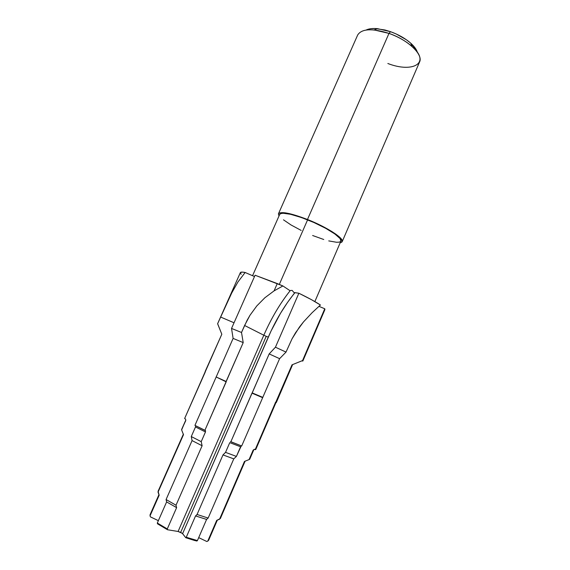 <?xml version="1.0" encoding="UTF-8"?>
<svg xmlns="http://www.w3.org/2000/svg" width="570" height="570" viewBox="0 0 570 570"><rect width="100%" height="100%" fill="white"/><g stroke="black" fill="none" stroke-linecap="round" stroke-linejoin="round"><path stroke-width="0.85" d="M294.255 292.531L298.865 293.237L275.438 347.208L269.168 353.913L230.836 441.807L241.687 445.968L279.599 358.665L286.012 352.089L292.068 338.772L299.392 327.123L303.496 321.915L312.146 312.673L320.411 305.014C315.687 301.844 308.505 297.918 298.865 293.237L275.438 347.208L286.012 352.089L275.438 347.208L269.168 353.913L279.599 358.665L269.168 353.913L252.218 392.908L262.841 397.404L251.976 393.157L262.592 397.646L251.976 393.157L230.836 441.807L230.529 441.586L241.687 445.968L279.599 358.665L286.012 352.089L292.068 338.772L295.552 332.745L303.496 321.915L312.146 312.673L320.411 305.014L311.498 299.692L298.865 293.237L294.932 292.681C284.665 305.235 275.78 320.048 268.278 337.127L266.226 336.329L268.278 337.127L182.607 533.634L180.676 532.373L266.226 336.329L263.81 335.224C271.306 318.188 280.141 303.283 290.315 290.501L292.154 290.401L293.814 292.396L292.154 290.401L290.315 290.501C280.141 303.283 271.306 318.188 263.81 335.224L244.594 325.477L250.002 315.246L256.792 305.94L264.836 297.789L274.07 290.878L277.269 283.568L255.082 275.224L231.534 328.434L241.509 332.481L247.116 320.269L250.002 315.246L256.792 305.94L264.836 297.789L274.07 290.878L282.898 285.955L255.082 275.224L231.534 328.434L233.109 338.409L194.94 425.377L205.513 430.578L204.865 430.364L226.183 381.864L216.094 376.941L226.112 381.48L243.205 342.606L233.109 338.409L243.205 342.606L241.509 332.481L231.534 328.434L233.109 338.409L194.94 425.377L204.865 430.364L243.205 342.606L241.509 332.481L244.594 325.477L263.81 335.224L178.089 531.475L182.329 533.363L185.77 537.724L196.899 541.03L197.419 540.588L186.269 537.254L185.77 537.724L194.363 540.417L196.899 541.03L197.419 540.588L206.589 519.42L195.553 515.928L186.269 537.254L197.419 540.588L206.589 519.42L208.157 518.045L197.063 514.489L195.553 515.928L206.589 519.42L208.157 518.045L233.771 458.886L222.984 454.91L197.063 514.489L208.157 518.045L233.771 458.886L236.408 456.42L225.542 452.359L222.984 454.91L233.771 458.886L236.408 456.42L240.583 446.773L229.76 442.648L225.542 452.359L236.408 456.42L241.281 445.833M417.447 52.447C416.584 49.54 414.347 46.455 410.735 43.185C405.299 38.432 398.558 34.592 390.514 31.678L388.982 33.395C398.181 36.736 405.883 41.111 412.082 46.519C431.091 62.949 413.001 73.281 387.835 63.498M342.207 241.623L419.563 62.002C423.467 54.713 408.149 39.921 388.982 33.395L307.479 219.493C326.867 227.117 344.351 238.474 342.192 241.652L340.19 242.77L341.907 242.065L342.271 240.825L341.387 239.072L335.965 234.249L331.597 231.363L320.39 225.236L307.479 219.493L388.982 33.395C372.153 28.137 361.722 28.664 357.689 34.977L278.445 213.807C280.889 211.171 290.565 213.066 307.479 219.493L289.724 213.693L285.235 212.838L279.5 212.938L278.424 213.864L278.987 216.03L278.445 213.807M289.959 290.657L282.898 285.955L277.269 283.568L274.07 290.878L282.898 285.955L289.959 290.657M314.854 301.58L340.903 241.117C342.976 238.061 326.19 227.159 307.593 219.849L279.314 284.423L307.593 219.849C291.356 213.679 282.065 211.855 279.713 214.384L252.56 275.702M240.583 446.773L229.76 442.648L225.542 452.359L222.984 454.91L197.063 514.489L195.553 515.928L186.269 537.254L185.77 537.724L182.607 533.634L271.085 330.949L280.561 313.201L287.565 302.378L294.768 292.659M205.3 371.925L184.694 418.373L221.816 334.241L217.605 323.739L231.755 292.93L237.932 281.986L245.143 272.488L254.498 276.543L245.143 272.488L242.321 272.111L240.355 272.631M240.34 273.03L241.174 274.27M157.32 523.032L157.505 523.823L167.502 529.744L167.281 528.939L157.32 523.032L167.281 528.939L176.622 507.642L166.618 501.921L157.32 523.032L157.505 523.823L167.502 529.744L178.089 531.475L167.502 529.744L167.281 528.939L176.622 507.642L176.009 505.227L166.084 499.534L166.618 501.921L176.622 507.642L176.009 505.227L202.115 445.747L192.069 440.596L166.084 499.534L176.009 505.227L202.115 445.747L201.217 441.65L191.271 436.549L192.069 440.596L202.115 445.747L201.217 441.65L205.471 431.96L195.51 426.951L191.271 436.549L201.217 441.65L205.471 431.96L205.513 430.578L205.471 431.96L195.51 426.951L191.271 436.549L192.069 440.596L166.084 499.534L166.618 501.921L157.32 523.032M195.567 425.705L195.51 426.951L195.567 425.705M221.816 334.241L205.143 371.512L221.816 334.241L217.633 323.71L220.604 317.034L234.035 322.777L220.604 317.034L231.755 292.93L237.932 281.986L245.143 272.488C242.25 271.933 240.654 271.976 240.362 272.617L217.605 323.739M158.959 494.632L150.081 514.696L150.045 515.85L150.437 516.876L158.36 520.667L150.437 516.876L150.045 515.85L150.63 514.062M183.326 434.262L158.061 491.319L159.173 495.209L150.045 515.85L159.173 495.209L158.025 492.195L183.383 434.133M183.355 434.347L181.638 429.908L185.727 420.218L181.609 429.509L185.777 420.575L185.613 419.085L184.709 418.679L185.613 419.085L185.734 420.204M184.694 418.373L205.236 371.626M324.914 309.567L324.772 308.769L318.936 306.339L324.772 308.769L302.549 360.582L302.87 360.988L302.399 361.038L302.549 360.582L292.025 364.828L255.168 449.702L255.795 449.438L254.291 449.303L253.116 450.193L249.069 459.591L244.473 461.429L219.536 519.256L216.7 520.389L207.758 541.115L206.796 541.5L198.702 537.631L206.796 541.5L207.758 541.115L208.634 540.282L217.327 520.139M302.87 360.988L324.914 309.56L324.772 308.769L302.549 360.582L292.025 364.828L275.809 402.527L276.286 402.598L292.382 365.171L292.025 364.828M208.727 539.441L216.7 520.389L220.362 518.536L245.086 461.187M220.362 517.553L244.473 461.429L245.071 461.194M255.787 449.438L275.873 402.762L275.395 402.691L255.168 449.702L254.291 449.303L253.116 450.193L249.069 459.591L249.717 459.263L253.736 449.93L253.116 450.193L253.743 449.716M275.809 402.527L275.381 402.392M340.896 241.138L340.119 238.616L334.904 233.985L325.669 228.299L313.856 222.485L301.452 217.541L290.565 214.284L282.948 213.216L280.739 213.543L279.713 214.384M283.49 219.828L290.992 224.943L301.181 230.422M312.624 235.503L323.767 239.5M328.74 240.903L336.585 242.271L339.15 242.157L340.639 241.502M377.497 28.664L374.134 29.939L388.982 33.395L390.514 31.678L377.497 28.664C372.645 28.229 368.861 28.685 366.139 30.032L370.379 28.764L374.64 28.5L384.921 29.982L390.514 31.678L396.093 33.922L406.282 39.686L410.471 42.95L416.178 49.562M249.069 459.591L244.473 461.429M158.025 492.195L183.49 434.682L181.638 429.908M266.226 336.329L180.676 532.373L178.089 531.475L263.81 335.224L266.226 336.329M412.082 46.519L410.735 43.185"/></g></svg>
